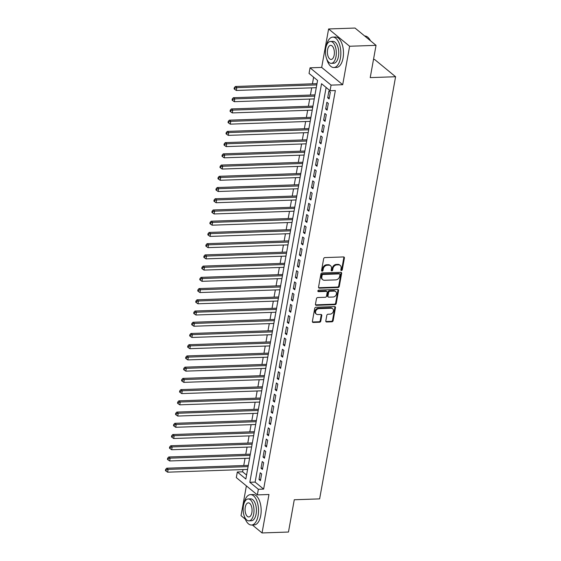 <?xml version="1.0" encoding="UTF-8"?>
<svg xmlns="http://www.w3.org/2000/svg" width="561" height="561" viewBox="0 0 561 561"><rect width="100%" height="100%" fill="white"/><g stroke="black" fill="none" stroke-linecap="round" stroke-linejoin="round"><path stroke-width="0.84" d="M341.432 270.521A0.834 0.666 129.4 0 0 342.294 269.722L344.405 258.011A1.192 0.954 129.4 0 0 343.563 256.945L324.889 257.59A1.192 0.954 129.4 0 0 323.655 258.733L321.551 270.437A0.834 0.666 129.4 0 0 323.003 270.388L323.276 268.873A3.822 3.043 129.4 0 1 327.231 265.234L328.781 265.178A3.822 3.043 129.4 0 1 330.576 265.753A3.822 3.043 129.4 0 1 331.467 268.593L331.193 270.107A0.834 0.666 129.4 0 0 332.652 270.058L332.918 268.544A3.822 3.043 129.4 0 1 336.873 264.897L338.43 264.848A3.822 3.043 129.4 0 1 340.225 265.423A3.822 3.043 129.4 0 1 341.116 268.256L340.843 269.771A0.834 0.666 129.4 0 0 341.432 270.521M340.843 270.051A0.834 0.666 129.4 0 0 341.726 269.252L343.837 257.548A1.192 0.954 129.4 0 0 343.781 256.966M321.551 270.718A0.834 0.666 129.4 0 0 322.435 269.925L322.708 268.41L323.276 268.873M331.193 270.388A0.834 0.666 129.4 0 0 332.084 269.589L332.35 268.074L332.918 268.544M325.815 320.913A1.192 0.954 129.4 0 0 326.656 321.979L331.895 321.804A1.192 0.954 129.4 0 0 333.129 320.661L335.471 307.659A1.192 0.954 129.4 0 0 334.629 306.594L315.962 307.239A1.192 0.954 129.4 0 0 314.721 308.375L312.386 321.383A1.192 0.954 129.4 0 0 313.22 322.449L319.553 322.231A1.192 0.954 129.4 0 0 320.787 321.088L321.79 315.527A1.192 0.954 129.4 0 0 320.948 314.462L317.814 314.567A3.198 2.546 129.4 0 1 316.313 314.09A3.198 2.546 129.4 0 1 315.857 310.822A3.198 2.546 129.4 0 1 318.872 308.669L331.165 308.248A3.198 2.546 129.4 0 1 332.659 308.725A3.198 2.546 129.4 0 1 333.115 311.993A3.198 2.546 129.4 0 1 330.099 314.139L328.052 314.216A1.192 0.954 129.4 0 0 326.818 315.352L325.815 320.913M258.355 489.283L257.345 494.9L236.321 477.607L237.331 471.997L245.851 479.003L317.568 80.44L309.048 73.435L310.058 67.818L331.074 85.111L330.064 90.721L321.544 83.715L249.827 482.278L258.355 489.283L263.635 489.101L335.345 90.538L330.064 90.721M376.038 45.343L349.615 46.254L328.599 28.962L355.015 28.05L376.038 45.343L370.225 77.614L395.589 76.738L319.637 498.876L294.273 499.76L288.466 532.038L262.05 532.95L268.964 494.5L257.345 494.9M328.599 28.962L321.677 67.418L342.701 84.704L349.615 46.254M342.701 84.704L331.074 85.111M338.059 287.527A1.192 0.954 129.4 0 0 339.293 286.39L341.635 273.389A1.192 0.954 129.4 0 0 340.793 272.323L322.126 272.969A1.192 0.954 129.4 0 0 320.892 274.105L318.55 287.106A1.192 0.954 129.4 0 0 319.391 288.172L338.059 287.527L337.491 287.064A1.192 0.954 129.4 0 0 338.725 285.921L341.067 272.919A1.192 0.954 129.4 0 0 341.011 272.337M338.549 290.521L336.214 303.529A1.192 0.954 129.4 0 1 334.98 304.665L316.306 305.31A1.192 0.954 129.4 0 1 315.464 304.244L316.467 298.676A1.192 0.954 129.4 0 1 317.701 297.54L325.275 297.281A1.192 0.954 129.4 0 0 326.509 296.145L327.175 292.449A1.192 0.954 129.4 0 0 326.341 291.383L318.452 291.657A0.834 0.666 129.4 0 1 318.732 290.114L337.715 289.455A1.192 0.954 129.4 0 1 338.549 290.521L337.981 290.058L335.646 303.059L336.214 303.529M246.384 485.889L241.027 515.657L245.311 519.184M252.366 524.991L262.05 532.95M329.111 98.939L330.324 92.207L328.9 91.036L327.687 97.775L329.111 98.939M327.091 110.166L328.297 103.434L326.881 102.263L325.668 109.002L327.091 110.166M325.071 121.393L326.278 114.661L324.861 113.49L323.648 120.229L325.071 121.393M323.045 132.62L324.258 125.888L322.841 124.717L321.628 131.456L323.045 132.62M321.025 143.847L322.238 137.115L320.822 135.944L319.609 142.683L321.025 143.847M319.006 155.074L320.219 148.342L318.802 147.171L317.589 153.91L319.006 155.074M316.986 166.301L318.199 159.569L316.783 158.398L315.57 165.137L316.986 166.301M314.966 177.528L316.18 170.796L314.763 169.625L313.55 176.364L314.966 177.528M312.947 188.755L314.16 182.023L312.736 180.852L311.53 187.591L312.947 188.755M310.927 199.982L312.14 193.25L310.717 192.079L309.511 198.818L310.927 199.982M308.908 211.209L310.121 204.477L308.697 203.306L307.484 210.045L308.908 211.209M306.888 222.436L308.101 215.705L306.678 214.533L305.465 221.272L306.888 222.436M304.868 233.664L306.082 226.932L304.658 225.76L303.445 232.499L304.868 233.664M302.849 244.891L304.062 238.159L302.638 236.987L301.425 243.726L302.849 244.891M300.829 256.118L302.042 249.386L300.619 248.214L299.406 254.953L300.829 256.118M298.81 267.345L300.023 260.613L298.599 259.441L297.386 266.18L298.81 267.345M296.79 278.572L297.996 271.84L296.58 270.668L295.367 277.407L296.79 278.572M294.77 289.799L295.977 283.067L294.56 281.895L293.347 288.635L294.77 289.799M292.744 301.026L293.957 294.294L292.54 293.123L291.327 299.862L292.744 301.026M290.724 312.26L291.937 305.521L290.521 304.35L289.308 311.089L290.724 312.26M288.705 323.487L289.918 316.748L288.501 315.577L287.288 322.316L288.705 323.487M286.685 334.714L287.898 327.975L286.482 326.804L285.269 333.543L286.685 334.714M284.665 345.941L285.879 339.202L284.462 338.031L283.249 344.77L284.665 345.941M282.646 357.168L283.859 350.429L282.435 349.258L281.229 355.997L282.646 357.168M280.626 368.395L281.839 361.656L280.416 360.485L279.21 367.224L280.626 368.395M278.607 379.622L279.82 372.883L278.396 371.712L277.183 378.451L278.607 379.622M276.587 390.849L277.8 384.11L276.377 382.939L275.163 389.678L276.587 390.849M274.567 402.076L275.781 395.337L274.357 394.166L273.144 400.905L274.567 402.076M272.548 413.303L273.761 406.564L272.337 405.393L271.124 412.132L272.548 413.303M270.528 424.53L271.741 417.791L270.318 416.62L269.105 423.359L270.528 424.53M268.509 435.757L269.715 429.018L268.298 427.847L267.085 434.586L268.509 435.757M266.489 446.984L267.695 440.245L266.279 439.074L265.065 445.813L266.489 446.984M264.469 458.211L265.676 451.472L264.259 450.308L263.046 457.04L264.469 458.211M262.443 469.438L263.656 462.699L262.239 461.535L261.026 468.267L262.443 469.438M326.116 87.474L255.115 482.095L263.635 489.101M260.22 472.762L259.007 479.494L260.423 480.665L261.636 473.926L260.22 472.762M313.62 77.194L312.428 83.82M311.706 87.853L310.408 95.047M309.679 99.08L308.389 106.274M307.659 110.307L306.369 117.501M305.64 121.534L304.35 128.728M303.62 132.761L302.33 139.955M301.601 143.988L300.31 151.182M299.581 155.215L298.284 162.41M297.561 166.442L296.264 173.637M295.542 177.669L294.245 184.864M293.522 188.896L292.225 196.091M291.503 200.123L290.205 207.318M289.483 211.35L288.186 218.545M287.463 222.577L286.166 229.772M285.444 233.804L284.147 240.999M283.424 245.031L282.127 252.226M281.398 256.258L280.107 263.453M279.378 267.485L278.088 274.68M277.358 278.712L276.068 285.907M275.339 289.939L274.049 297.134M273.319 301.166L272.029 308.361M271.3 312.393L270.009 319.588M269.28 323.62L267.983 330.815M267.26 334.847L265.963 342.042M265.241 346.074L263.943 353.269M263.221 357.301L261.924 364.496M261.202 368.528L259.904 375.723M259.182 379.755L257.885 386.95M257.162 390.982L255.865 398.177M255.143 402.209L253.845 409.404M253.123 413.436L251.826 420.631M251.097 424.663L249.806 431.858M249.077 435.89L247.787 443.085M247.057 447.117L245.767 454.312M245.038 458.344L243.747 465.539M243.018 469.571L242.618 471.815L246.567 475.062M395.589 76.738L374.573 59.452L373.493 59.487M242.618 471.815L237.331 471.997M321.677 67.418L310.058 67.818M255.115 482.095L249.827 482.278M327.687 97.775L329.328 97.719M325.668 109.002L327.308 108.946M323.648 120.229L325.289 120.173M321.628 131.456L323.269 131.4M319.609 142.683L321.25 142.627M317.589 153.91L319.23 153.854M315.57 165.137L317.21 165.081M313.55 176.364L315.191 176.308M311.53 187.591L313.171 187.535M309.511 198.818L311.152 198.762M307.484 210.045L309.125 209.989M305.465 221.272L307.105 221.216M303.445 232.499L305.086 232.443M301.425 243.726L303.066 243.67M299.406 254.953L301.047 254.897M297.386 266.18L299.027 266.124M295.367 277.407L297.007 277.351M293.347 288.635L294.988 288.578M291.327 299.862L292.968 299.805M289.308 311.089L290.949 311.032M287.288 322.316L288.929 322.259M285.269 333.543L286.909 333.486M283.249 344.77L284.89 344.713M281.229 355.997L282.87 355.94M279.21 367.224L280.844 367.167M277.183 378.451L278.824 378.395M275.163 389.678L276.804 389.622M273.144 400.905L274.785 400.849M271.124 412.132L272.765 412.076M269.105 423.359L270.746 423.303M267.085 434.586L268.726 434.53M265.065 445.813L266.706 445.757M263.046 457.04L264.687 456.984M261.026 468.267L262.667 468.211M259.007 479.494L260.648 479.438M340.225 265.423L339.657 264.953A3.822 3.043 129.4 0 0 337.862 264.378L338.43 264.848M332.35 268.074A3.822 3.043 129.4 0 1 336.305 264.434L337.862 264.378M330.576 265.753L330.008 265.29A3.822 3.043 129.4 0 0 328.213 264.715L328.781 265.178M322.708 268.41A3.822 3.043 129.4 0 1 326.663 264.764L328.213 264.715M318.606 287.688A1.192 0.954 129.4 0 0 318.823 287.709L337.491 287.064M339.966 274.652A0.834 0.666 129.4 0 0 339.377 273.901L322.989 274.469A0.834 0.666 129.4 0 0 322.126 275.269L321.839 276.868A3.822 3.043 129.4 0 0 322.729 279.701A3.822 3.043 129.4 0 0 324.524 280.276L335.723 279.89A3.822 3.043 129.4 0 0 339.678 276.243L339.966 274.652M339.77 274.027L339.202 273.565A0.834 0.666 129.4 0 0 338.809 273.438L339.377 273.901M322.729 279.701L322.161 279.231A3.822 3.043 129.4 0 1 321.271 276.398L321.558 274.799A0.834 0.666 129.4 0 1 322.421 273.999L338.809 273.438M315.52 304.826A1.192 0.954 129.4 0 0 315.738 304.84L334.412 304.195A1.192 0.954 129.4 0 0 335.646 303.059M326.895 291.566L326.327 291.096A1.192 0.954 129.4 0 0 325.766 290.914L317.884 291.187A0.834 0.666 129.4 0 0 317.884 291.187L318.452 291.657M333.136 297.007A3.198 2.546 129.4 0 0 336.151 294.855A3.198 2.546 129.4 0 0 335.695 291.594A3.198 2.546 129.4 0 0 334.195 291.11L329.861 291.264A1.192 0.954 129.4 0 0 328.627 292.4L327.961 296.089A1.192 0.954 129.4 0 0 328.802 297.155L333.136 297.007M335.695 291.594L335.127 291.124A3.198 2.546 129.4 0 0 333.627 290.647L334.195 291.11M328.241 296.979L327.673 296.51A1.192 0.954 129.4 0 1 327.393 295.626L328.059 291.93A1.192 0.954 129.4 0 1 329.293 290.794L333.627 290.647M337.981 290.058A1.192 0.954 129.4 0 0 337.932 289.476M332.659 308.725L332.091 308.262A3.198 2.546 129.4 0 0 330.597 307.779L331.165 308.248M316.313 314.09L315.745 313.62A3.198 2.546 129.4 0 1 315.289 310.352A3.198 2.546 129.4 0 1 318.304 308.206L330.597 307.779M312.435 321.965A1.192 0.954 129.4 0 0 312.652 321.979L318.985 321.762A1.192 0.954 129.4 0 0 320.219 320.626L321.222 315.058A1.192 0.954 129.4 0 0 321.165 314.476M325.871 321.495A1.192 0.954 129.4 0 0 326.088 321.516L331.327 321.334A1.192 0.954 129.4 0 0 332.561 320.198L334.903 307.19A1.192 0.954 129.4 0 0 334.847 306.608M316.986 83.659L235.396 86.485L236.812 87.656L236.307 90.461L316.264 87.691M316.769 84.886L236.812 87.656L234.863 88.196L234.295 87.726L234.091 88.848L234.659 89.318L234.863 88.196M236.307 90.461L234.659 89.318M234.295 87.726L235.396 86.485M369.187 38.716A14.845 7.342 88 0 1 369.299 38.856A14.845 7.342 88 0 1 370.505 40.792M370.379 40.687A15.21 7.524 -92 0 0 369.068 38.562A15.21 7.524 -92 0 0 364.699 36.009L364.699 36.009M326.719 58.968A15.21 7.524 -92 0 0 333.837 67.516A15.21 7.524 -92 0 0 340.415 58.155A15.21 7.524 -92 0 0 332.785 37.117A15.21 7.524 -92 0 0 326.278 46.135M333.837 67.516L336.481 67.425A15.21 7.524 -92 0 0 343.052 58.064A15.21 7.524 -92 0 0 335.429 37.026L332.785 37.117M330.499 41.458L332.932 41.374A10.947 5.414 88 0 1 338.423 56.521A10.947 5.414 88 0 1 333.69 63.26L331.263 63.344A10.947 5.414 -92 0 0 335.997 56.605A10.947 5.414 -92 0 0 330.499 41.458A10.947 5.414 -92 0 0 325.766 48.19A10.947 5.414 -92 0 0 331.263 63.344M327.589 49.691A7.055 3.492 -92 0 0 331.123 59.452A7.055 3.492 -92 0 0 334.174 55.111A7.055 3.492 -92 0 0 330.639 45.35A7.055 3.492 -92 0 0 327.589 49.691M244.4 516.471A15.21 7.524 -92 0 0 251.517 525.019A15.21 7.524 -92 0 0 258.095 515.664A15.21 7.524 -92 0 0 250.465 494.62A15.21 7.524 -92 0 0 243.958 503.638M251.517 525.019L254.161 524.928A15.21 7.524 -92 0 0 260.739 515.566A15.21 7.524 -92 0 0 253.109 494.529L250.465 494.62M248.186 498.96L250.613 498.876A10.947 5.414 88 0 1 256.104 514.023A10.947 5.414 88 0 1 251.37 520.762L248.944 520.846A10.947 5.414 -92 0 0 253.677 514.107A10.947 5.414 -92 0 0 248.186 498.96A10.947 5.414 -92 0 0 243.453 505.699A10.947 5.414 -92 0 0 248.944 520.846M245.269 507.193A7.055 3.492 -92 0 0 248.811 516.954A7.055 3.492 -92 0 0 251.861 512.614A7.055 3.492 -92 0 0 248.32 502.852A7.055 3.492 -92 0 0 245.269 507.193M314.966 94.886L233.376 97.712L234.793 98.883L234.288 101.688L314.244 98.918M314.749 96.113L234.793 98.883L232.843 99.423L232.275 98.953L232.072 100.075L232.64 100.545L232.843 99.423M234.288 101.688L232.64 100.545M232.275 98.953L233.376 97.712M312.947 106.113L231.356 108.939L232.773 110.11L232.268 112.915L312.225 110.145M312.729 107.34L232.773 110.11L230.823 110.65L230.255 110.18L230.052 111.302L230.62 111.772L230.823 110.65M232.268 112.915L230.62 111.772M230.255 110.18L231.356 108.939M310.927 117.34L229.337 120.166L230.753 121.337L230.248 124.142L310.205 121.372M310.71 118.567L230.753 121.337L228.804 121.877L228.236 121.407L228.032 122.529L228.6 122.999L228.804 121.877M230.248 124.142L228.6 122.999M228.236 121.407L229.337 120.166M308.908 128.567L227.317 131.393L228.734 132.564L228.229 135.369L308.185 132.599M308.69 129.794L228.734 132.564L226.784 133.104L226.216 132.634L226.013 133.756L226.581 134.226L226.784 133.104M228.229 135.369L226.581 134.226M226.216 132.634L227.317 131.393M306.888 139.801L225.298 142.62L226.714 143.791L226.209 146.596L306.159 143.826M306.664 141.021L226.714 143.791L224.765 144.331L224.197 143.861L223.993 144.983L224.561 145.453L224.765 144.331M226.209 146.596L224.561 145.453M224.197 143.861L225.298 142.62M304.868 151.028L223.271 153.847L224.695 155.018L224.19 157.823L304.139 155.053M304.644 152.248L224.695 155.018L222.745 155.558L222.177 155.088L221.974 156.21L222.542 156.68L222.745 155.558M224.19 157.823L222.542 156.68M222.177 155.088L223.271 153.847M302.849 162.255L221.251 165.074L222.675 166.245L222.17 169.05L302.12 166.28M302.624 163.475L222.675 166.245L220.725 166.785L220.157 166.315L219.954 167.437L220.522 167.907L220.725 166.785M222.17 169.05L220.522 167.907M220.157 166.315L221.251 165.074M300.829 173.482L219.232 176.301L220.655 177.472L220.15 180.277L300.1 177.514M300.605 174.702L220.655 177.472L218.706 178.012L218.138 177.542L217.934 178.664L218.502 179.134L218.706 178.012M220.15 180.277L218.502 179.134M218.138 177.542L219.232 176.301M298.81 184.709L217.212 187.528L218.636 188.699L218.131 191.504L298.08 188.741M298.585 185.929L218.636 188.699L216.686 189.239L216.118 188.769L215.915 189.891L216.483 190.361L216.686 189.239M218.131 191.504L216.483 190.361M216.118 188.769L217.212 187.528M296.79 195.936L215.193 198.755L216.616 199.926L216.111 202.731L296.061 199.968M296.566 197.156L216.616 199.926L214.66 200.466L214.092 199.996L213.895 201.119L214.463 201.588L214.66 200.466M216.111 202.731L214.463 201.588M214.092 199.996L215.193 198.755M294.763 207.163L213.173 209.982L214.597 211.153L214.092 213.958L294.041 211.195M294.546 208.383L214.597 211.153L212.64 211.693L212.072 211.224L211.876 212.346L212.444 212.815L212.64 211.693M214.092 213.958L212.444 212.815M212.072 211.224L213.173 209.982M292.744 218.39L211.153 221.209L212.577 222.38L212.072 225.185L292.022 222.422M292.526 219.61L212.577 222.38L210.62 222.92L210.052 222.451L209.856 223.573L210.424 224.042L210.62 222.92M212.072 225.185L210.424 224.042M210.052 222.451L211.153 221.209M290.724 229.617L209.134 232.436L210.557 233.607L210.045 236.412L290.002 233.649M290.507 230.837L210.557 233.607L208.601 234.147L208.033 233.678L207.829 234.8L208.397 235.269L208.601 234.147M210.045 236.412L208.397 235.269M208.033 233.678L209.134 232.436M288.705 240.844L207.114 243.663L208.531 244.834L208.026 247.639L287.982 244.876M288.487 242.064L208.531 244.834L206.581 245.374L206.013 244.905L205.81 246.027L206.378 246.496L206.581 245.374M208.026 247.639L206.378 246.496M206.013 244.905L207.114 243.663M286.685 252.071L205.095 254.89L206.511 256.061L206.006 258.866L285.963 256.104M286.468 253.292L206.511 256.061L204.562 256.601L203.994 256.132L203.79 257.254L204.358 257.723L204.562 256.601M206.006 258.866L204.358 257.723M203.994 256.132L205.095 254.89M284.665 263.298L203.075 266.117L204.492 267.288L203.987 270.093L283.943 267.331M284.448 264.519L204.492 267.288L202.542 267.828L201.974 267.359L201.771 268.481L202.339 268.95L202.542 267.828M203.987 270.093L202.339 268.95M201.974 267.359L203.075 266.117M282.646 274.525L201.055 277.351L202.472 278.515L201.967 281.32L281.924 278.558M282.428 275.746L202.472 278.515L200.522 279.055L199.954 278.586L199.751 279.708L200.319 280.177L200.522 279.055M201.967 281.32L200.319 280.177M199.954 278.586L201.055 277.351M280.626 285.752L199.036 288.578L200.452 289.742L199.947 292.547L279.904 289.785M280.409 286.973L200.452 289.742L198.503 290.282L197.935 289.813L197.731 290.935L198.299 291.404L198.503 290.282M199.947 292.547L198.299 291.404M197.935 289.813L199.036 288.578M278.607 296.979L197.016 299.805L198.433 300.969L197.928 303.774L277.877 301.012M278.382 298.2L198.433 300.969L196.483 301.509L195.915 301.04L195.712 302.162L196.28 302.631L196.483 301.509M197.928 303.774L196.28 302.631M195.915 301.04L197.016 299.805M276.587 308.206L194.997 311.032L196.413 312.197L195.908 315.002L275.858 312.239M276.363 309.427L196.413 312.197L194.464 312.736L193.896 312.267L193.692 313.389L194.26 313.858L194.464 312.736M195.908 315.002L194.26 313.858M193.896 312.267L194.997 311.032M274.567 319.433L192.97 322.259L194.394 323.424L193.889 326.229L273.838 323.466M274.343 320.654L194.394 323.424L192.444 323.963L191.876 323.494L191.673 324.616L192.241 325.085L192.444 323.963M193.889 326.229L192.241 325.085M191.876 323.494L192.97 322.259M272.548 330.66L190.95 333.486L192.374 334.651L191.869 337.456L271.819 334.693M272.323 331.881L192.374 334.651L190.424 335.19L189.856 334.721L189.653 335.85L190.221 336.312L190.424 335.19M191.869 337.456L190.221 336.312M189.856 334.721L190.95 333.486M270.528 341.887L188.931 344.713L190.354 345.878L189.849 348.683L269.799 345.92M270.304 343.108L190.354 345.878L188.405 346.418L187.837 345.948L187.633 347.077L188.201 347.54L188.405 346.418M189.849 348.683L188.201 347.54M187.837 345.948L188.931 344.713M268.509 353.114L186.911 355.94L188.335 357.105L187.83 359.91L267.779 357.147M268.284 354.335L188.335 357.105L186.385 357.645L185.81 357.175L185.614 358.304L186.182 358.767L186.385 357.645M187.83 359.91L186.182 358.767M185.81 357.175L186.911 355.94M266.489 364.341L184.892 367.167L186.315 368.332L185.81 371.137L265.76 368.374M266.265 365.569L186.315 368.332L184.359 368.872L183.791 368.402L183.594 369.531L184.162 369.994L184.359 368.872M185.81 371.137L184.162 369.994M183.791 368.402L184.892 367.167M264.462 375.568L182.872 378.395L184.296 379.559L183.791 382.364L263.74 379.601M264.245 376.796L184.296 379.559L182.339 380.099L181.771 379.629L181.575 380.758L182.143 381.221L182.339 380.099M183.791 382.364L182.143 381.221M181.771 379.629L182.872 378.395M262.443 386.795L180.852 389.622L182.276 390.786L181.771 393.598L261.721 390.828M262.225 388.023L182.276 390.786L180.319 391.326L179.751 390.856L179.548 391.985L180.116 392.448L180.319 391.326M181.771 393.598L180.116 392.448M179.751 390.856L180.852 389.622M260.423 398.022L178.833 400.849L180.249 402.013L179.744 404.825L259.701 402.055M260.206 399.25L180.249 402.013L178.3 402.553L177.732 402.09L177.528 403.212L178.096 403.675L178.3 402.553M179.744 404.825L178.096 403.675M177.732 402.09L178.833 400.849M258.404 409.25L176.813 412.076L178.23 413.24L177.725 416.052L257.681 413.282M258.186 410.477L178.23 413.24L176.28 413.78L175.712 413.317L175.509 414.439L176.077 414.902L176.28 413.78M177.725 416.052L176.077 414.902M175.712 413.317L176.813 412.076M256.384 420.477L174.794 423.303L176.21 424.467L175.705 427.279L255.662 424.509M256.167 421.704L176.21 424.467L174.261 425.007L173.693 424.544L173.489 425.666L174.057 426.129L174.261 425.007M175.705 427.279L174.057 426.129M173.693 424.544L174.794 423.303M254.364 431.704L172.774 434.53L174.191 435.694L173.686 438.506L253.642 435.736M254.147 432.931L174.191 435.694L172.241 436.234L171.673 435.771L171.47 436.893L172.038 437.356L172.241 436.234M173.686 438.506L172.038 437.356M171.673 435.771L172.774 434.53M252.345 442.931L170.754 445.757L172.171 446.921L171.666 449.733L251.623 446.963M252.127 444.158L172.171 446.921L170.221 447.461L169.653 446.998L169.45 448.12L170.018 448.583L170.221 447.461M171.666 449.733L170.018 448.583M169.653 446.998L170.754 445.757M250.325 454.158L168.735 456.984L170.151 458.148L169.646 460.96L249.603 458.19M250.108 455.385L170.151 458.148L168.202 458.688L167.634 458.225L167.43 459.347L167.998 459.81L168.202 458.688M169.646 460.96L167.998 459.81M167.634 458.225L168.735 456.984M248.306 465.385L166.715 468.211L168.132 469.375L167.627 472.187L247.576 469.417M248.081 466.612L168.132 469.375L166.182 469.915L165.614 469.452L165.411 470.574L165.979 471.037L166.182 469.915M167.627 472.187L165.979 471.037M165.614 469.452L166.715 468.211M341.726 269.252L342.294 269.722M322.435 269.925L323.003 270.388M332.084 269.589L332.652 270.058M336.305 264.434L336.873 264.897M326.663 264.764L327.231 265.234M343.837 257.548L344.405 258.011M318.823 287.709L319.391 288.172M341.067 272.919L341.635 273.389M338.725 285.921L339.293 286.39M322.421 273.999L322.989 274.469M321.558 274.799L322.126 275.269M321.271 276.398L321.839 276.868M334.412 304.195L334.98 304.665M315.738 304.84L316.306 305.31M325.766 290.914L326.341 291.383M329.293 290.794L329.861 291.264M328.059 291.93L328.627 292.4M327.393 295.626L327.961 296.089M318.304 308.206L318.872 308.669M321.222 315.058L321.79 315.527M320.219 320.626L320.787 321.088M318.985 321.762L319.553 322.231M312.652 321.979L313.22 322.449M334.903 307.19L335.471 307.659M332.561 320.198L333.129 320.661M331.327 321.334L331.895 321.804M326.088 321.516L326.656 321.979"/></g></svg>
